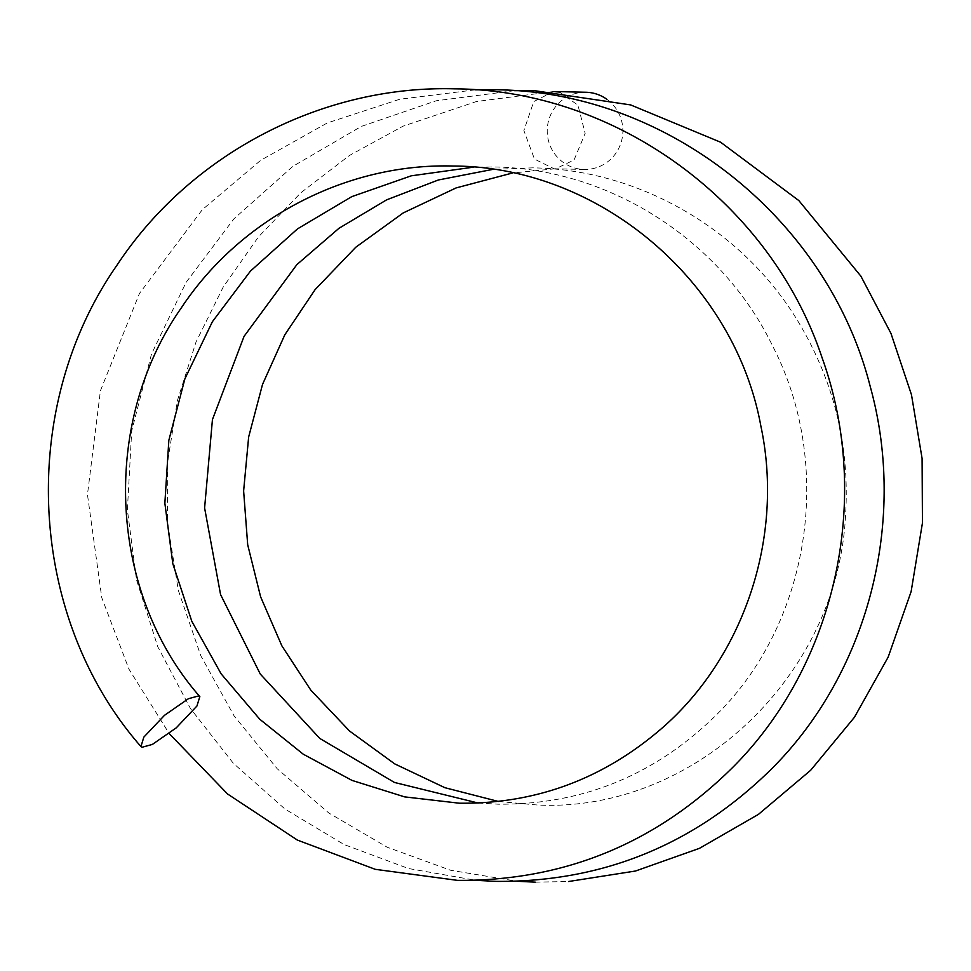 <?xml version="1.0" encoding="UTF-8"?>
<svg xmlns="http://www.w3.org/2000/svg" width="971" height="971" viewBox="0 0 971 971"><rect width="100%" height="100%" fill="white"/><g stroke="black" fill="none" stroke-linecap="round" stroke-linejoin="round"><path stroke-width="0.73" stroke-dasharray="4.86 3.64" d="M553.506 91.565L533.747 101.579L523.879 130.563L534.487 159.11L554.089 168.772L555.667 168.748L574.019 160.045L585.161 133.355L577.939 105.159L559.478 92.063M585.95 92.257A38.609 37.82 -88.7 0 0 583.972 92.269A38.609 37.82 -88.7 0 0 547.231 130.988A38.609 37.82 -88.7 0 0 584.166 169.452A38.609 37.82 -88.7 0 0 586.132 169.452A38.609 37.82 -88.7 0 0 621.319 141.79A38.609 37.82 -88.7 0 0 606.547 99.066M553.3 91.565L476.53 101.506L403.086 126.157L349.463 155.457L300.876 192.731L258.42 236.948L223.184 287.088L196.008 342.047L177.414 400.513L167.752 461.043L167.4 522.143L178.348 590.465L200.815 655.801L234.084 715.882L277.233 768.777L328.853 813.018L387.283 847.27L450.738 870.295L517.215 881.267M514.545 90.667L436.222 100.778L361.321 126.412L292.939 166.296L233.805 218.948L186.092 282.379L151.525 353.978L131.704 430.893L127.395 509.933L136.486 579.772L157.751 646.698L190.437 708.514L233.307 763.255L285.025 809.086L344.037 844.515L408.439 868.511L475.924 880.333M475.329 89.83L399.724 99.248L327.276 122.965L260.701 160.3L202.32 209.675L139.448 293.485L100.414 390.779L87.463 494.591L101.785 597.76L128.949 669.128L169.185 733.554M498.439 801.463L537.242 804.995C691.765 812.763 836.929 678.887 845.498 516.438C850.123 444.936 833.47 378.569 795.552 317.323C739.392 227.517 637.583 169.403 532.545 167.849L492.722 169.403M478.096 803.017L498.087 804.182C582.297 804.874 655.037 775.149 716.295 714.996C809.571 623.358 834.72 466.614 772.782 346.319C721.732 240.395 609.57 168.347 493.098 166.951L473.605 167.146M535.276 882.166L568.593 881.51M555.363 168.76L512.567 172.984M584.166 169.452L554.089 168.76"/><path stroke-width="1.46" d="M559.478 92.063L553.506 91.565M142.118 747.245L140.941 746.553L143.842 737.123L164.524 715.299L188.41 698.719L198.654 695.904L199.832 696.595L196.931 706.026L176.249 727.849L152.362 744.429L142.118 747.245M606.547 99.066A38.609 37.82 -88.7 0 0 585.95 92.257L555.109 91.553M517.215 881.267L535.276 882.166M568.593 881.51L635.483 871.023L699.436 848.351L758.436 814.378L810.651 770.294L854.346 717.387L888.149 657.149L911.126 591.582L922.45 522.956L922.086 458.458L911.478 394.736L890.965 333.405L860.876 276.152L798.842 200.584L720.603 142.215L630.64 104.917L534.366 90.655L514.545 90.667M475.924 880.333L496.266 881.389C602.76 882.154 694.447 844.746 771.326 769.153C868.317 672.685 907.557 520.881 870.198 386.397C827.644 218.633 666.956 90.788 494.749 89.757L475.329 89.83M169.185 733.554L227.578 793.999L297.357 840.061L375.267 869.324L457.584 880.381C564.758 881.025 656.821 843.022 733.773 766.362C836.334 662.975 872.528 497.431 822.012 357.534C770.428 202.769 616.973 89.975 454.744 88.834C322.396 85.06 190.68 153.649 117.236 264.816C16.725 408.597 27.661 617.289 140.941 746.553M473.605 167.146L411.255 175.824L351.781 196.64L297.527 228.865L250.445 271.103L212.394 321.704L184.878 378.848L168.845 440.288L164.864 503.233L172.814 563.714L191.809 621.294L221.109 673.813L259.755 719.232L303.219 754.176L352.024 780.405L404.604 796.875L459.234 803.199C535.276 804.061 602.639 779.252 661.324 728.748C744.017 657.306 784.483 536.902 760.863 426.051C734.452 281.177 599.18 166.357 453.129 166.029C346.671 162.994 240.577 218.22 181.286 307.916C99.782 424.351 109.092 593.232 199.832 696.595M512.567 172.984L456.103 187.925L403.244 212.916L355.75 247.265L315.09 289.649L284.831 334.777L262.522 384.419L248.649 437.011L243.624 490.95L247.69 544.719L260.616 596.849L281.869 645.849L310.829 690.163L349.536 731.017L394.748 763.898L444.9 787.699L498.439 801.463M492.722 169.403L438.407 179.975L386.652 199.832L338.964 228.294L296.847 264.646L244.061 336.354L212.443 419.557L204.602 507.954L220.575 594.592L260.264 674.032L319.799 738.446L394.469 782.456L478.096 803.017"/></g></svg>
